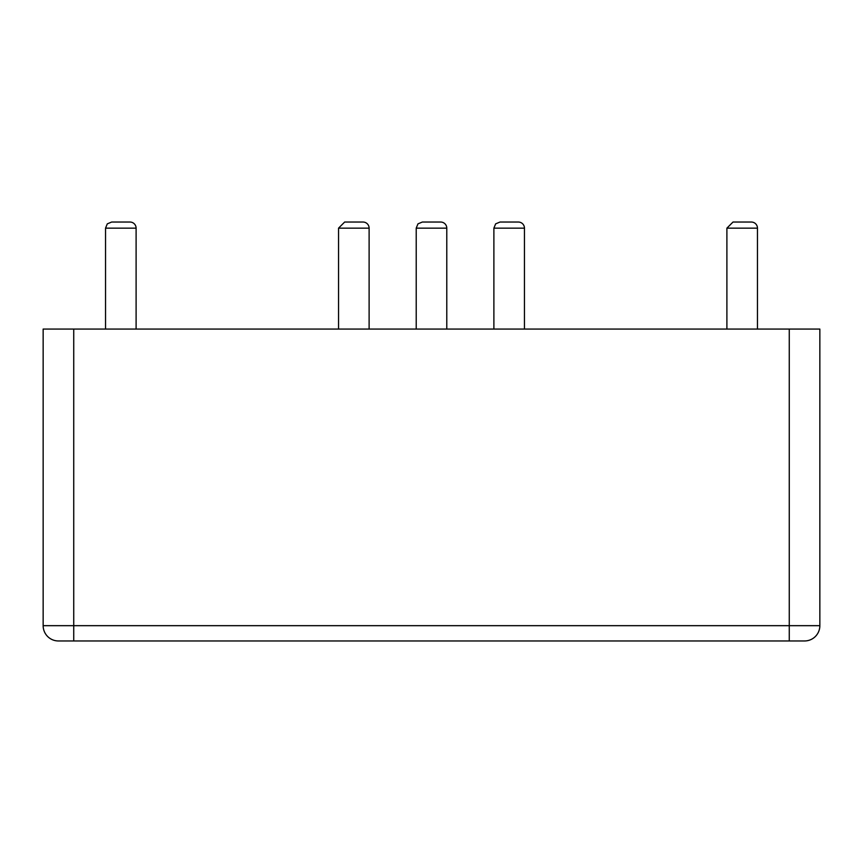 <?xml version="1.0" encoding="UTF-8"?>
<svg xmlns="http://www.w3.org/2000/svg" width="863" height="863" viewBox="0 0 863 863"><rect width="100%" height="100%" fill="white"/><g stroke="black" fill="none" stroke-linecap="round" stroke-linejoin="round"><path stroke-width="1.29" d="M757.466 329.062L757.466 228.156A6.117 6.117 0 0 0 751.349 222.039L733.011 222.039L751.349 222.039L733.011 222.039L726.894 228.156L726.894 329.062M43.15 625.675L43.15 329.062L789.267 329.062L789.267 625.675L819.85 625.675A15.286 15.286 0 0 1 804.564 640.961L58.436 640.961A15.286 15.286 0 0 1 43.15 625.675L789.267 625.675L789.267 640.961M804.564 640.961A15.286 15.286 0 0 0 819.85 625.675L819.85 329.062L789.267 329.062M524.456 329.062L524.456 228.156A6.117 6.117 0 0 0 518.339 222.039L500.001 222.039L518.339 222.039M369.116 329.062L369.116 228.156A6.117 6.117 0 0 0 362.999 222.039L344.661 222.039L362.999 222.039M446.786 329.062L446.786 228.156A6.117 6.117 0 0 0 440.669 222.039L422.331 222.039L417.972 223.862L416.214 228.156L416.214 329.062M136.106 329.062L136.106 228.156A6.117 6.117 0 0 0 129.989 222.039L111.651 222.039L107.292 223.862L105.534 228.156L105.534 329.062M757.466 228.156L726.894 228.156L733.011 222.039M73.733 329.062L73.733 640.961M524.456 228.156L493.884 228.156L493.884 329.062M369.116 228.156L338.544 228.156L338.544 329.062M446.786 228.156L416.214 228.156M136.106 228.156L105.534 228.156M493.884 228.156L495.642 223.862L500.001 222.039M338.544 228.156L344.661 222.039"/></g></svg>
